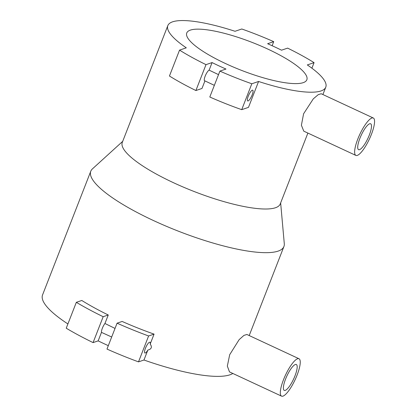 <?xml version="1.0" encoding="UTF-8"?>
<svg xmlns="http://www.w3.org/2000/svg" width="417" height="417" viewBox="0 0 417 417"><rect width="100%" height="100%" fill="white"/><g stroke="black" fill="none" stroke-linecap="round" stroke-linejoin="round"><path stroke-width="0.63" d="M298.994 358.74L246.906 334.486L243.966 335.377L239.144 339.647L229.694 354.7L227.338 366.09L229.486 371.901L281.574 396.15A20.636 5.343 115 0 0 297.076 375.138A20.636 5.343 115 0 0 298.994 358.74A20.636 5.343 115 0 0 283.492 379.751A20.636 5.343 115 0 0 281.574 396.15M294.986 375.847A14.287 3.696 -65 0 1 284.253 390.395A14.287 3.696 -65 0 1 285.582 379.043A14.287 3.696 -65 0 1 296.31 364.494A14.287 3.696 -65 0 1 294.986 375.847M252.306 90.171A5.937 1.538 -65 0 1 252.712 90.171A5.937 1.538 -65 0 1 251.894 95.545A5.937 1.538 -65 0 1 248.11 100.93A5.937 1.538 -65 0 1 247.703 100.935A5.937 1.538 -65 0 1 248.522 95.561A5.937 1.538 -65 0 1 252.306 90.171M149.495 342.237A5.937 1.538 -65 0 1 149.901 342.237A5.937 1.538 -65 0 1 150.193 344.056C152.33 347.085 151.548 349.092 147.842 350.077A5.937 1.538 -65 0 1 145.298 352.996A5.937 1.538 -65 0 1 144.892 353.001A5.937 1.538 -65 0 1 145.71 347.627A5.937 1.538 -65 0 1 149.495 342.237M373.309 118.006L321.194 93.747L318.26 94.643L313.303 98.845L303.592 113.778L301.397 125.246L303.779 131.162L355.889 155.421A20.636 5.343 115 0 0 371.391 134.41A20.636 5.343 115 0 0 373.309 118.006A20.636 5.343 115 0 0 357.807 139.017A20.636 5.343 115 0 0 355.889 155.421M369.3 135.118A14.287 3.696 -65 0 1 358.568 149.667A14.287 3.696 -65 0 1 359.897 138.308A14.287 3.696 -65 0 1 370.624 123.766A14.287 3.696 -65 0 1 369.3 135.118M214.348 85.339L204.94 80.898A5.937 1.538 -65 0 1 204.611 80.872A5.937 1.538 -65 0 1 205.383 75.618A5.937 1.538 -65 0 1 209.131 70.15L218.524 74.633M204.94 80.898L201.984 88.467L195.901 90.531L205.998 64.64L212.081 62.576A84.76 19.667 21.3 0 0 218.909 65.855A84.76 19.667 21.3 0 0 225.978 69.045L219.9 71.109L209.803 97.005A103.171 23.941 21.3 0 0 241.724 109.666L251.821 83.77A103.171 23.941 -158.7 0 1 219.9 71.109M122.707 141.342L92.428 168.89A103.645 24.05 21.3 0 0 90.791 171.21A103.645 24.05 21.3 0 0 153.242 220.442A103.645 24.05 21.3 0 0 283.925 246.51A103.645 24.05 21.3 0 0 284.29 243.695L280.646 202.923M241.724 109.666L248.48 107.372L258.576 81.477A84.76 19.667 21.3 0 0 325.776 87.169A84.76 19.667 21.3 0 0 307.313 64.932L314.069 62.639A103.171 23.941 -158.7 0 0 287.615 48.122L281.532 50.186A84.76 19.667 21.3 0 0 274.704 46.913A84.76 19.667 21.3 0 0 267.631 43.717L273.714 41.653A103.171 23.941 -158.7 0 0 241.792 28.992L235.037 31.285A84.76 19.667 21.3 0 0 167.837 25.593L122.296 142.395A84.76 19.667 21.3 0 0 173.368 182.656A84.76 19.667 21.3 0 0 280.234 203.97L307.882 133.07M225.597 63.582A64.442 14.955 -158.7 0 1 186.764 32.974A64.442 14.955 -158.7 0 1 268.016 49.18A64.442 14.955 -158.7 0 1 306.844 79.788A64.442 14.955 -158.7 0 1 232.707 66.762A64.442 14.955 -158.7 0 1 225.597 63.582M111.683 337.009L101.477 332.375A5.937 1.538 -65 0 1 104.943 323.488L115.029 328.429M154.066 334.121A103.645 24.05 -158.7 0 1 122.155 321.455L117.073 323.18L106.981 349.071A119.043 27.621 21.3 0 0 138.512 361.867L148.603 335.972L154.066 334.121L150.193 344.056M232.832 373.46A103.645 24.05 21.3 0 1 143.969 360.012L147.842 350.077M101.477 332.375L98.162 340.877A103.645 24.05 21.3 0 0 105.011 344.145A103.645 24.05 21.3 0 0 108.311 345.662M90.791 171.21L42.56 294.913A103.645 24.05 21.3 0 0 67.898 323.946M104.943 323.488L108.258 314.986A103.645 24.05 -158.7 0 1 81.789 300.475L76.332 302.325L66.235 328.215A119.043 27.621 21.3 0 0 93.08 342.602L103.176 316.712A119.043 27.621 -158.7 0 1 76.332 302.325M167.837 25.593A84.76 19.667 21.3 0 0 186.3 47.83L179.545 50.123L169.448 76.014A103.171 23.941 21.3 0 0 195.901 90.531M205.998 64.64A103.171 23.941 -158.7 0 1 179.545 50.123M251.821 83.77L258.576 81.477M209.131 70.15L212.081 62.576M143.969 360.012L138.512 361.867M148.603 335.972A119.043 27.621 -158.7 0 1 117.073 323.18M98.162 340.877L93.08 342.602M103.176 316.712L108.258 314.986M314.069 62.639L311.9 68.195M273.714 41.653L272.129 45.724M322.904 94.539L325.776 87.169M249.204 335.56L283.925 246.51"/></g></svg>
